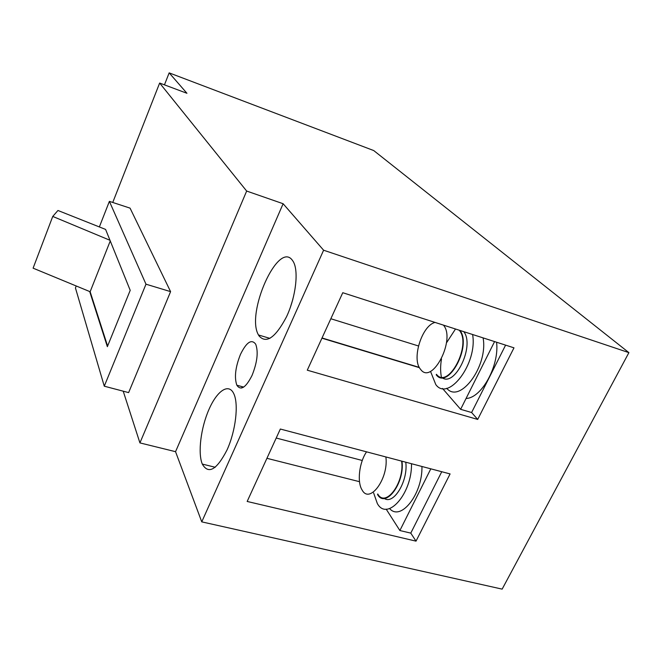 <?xml version="1.0" encoding="UTF-8"?>
<svg xmlns="http://www.w3.org/2000/svg" width="662" height="662" viewBox="0 0 662 662"><rect width="100%" height="100%" fill="white"/><g stroke="black" fill="none" stroke-linecap="round" stroke-linejoin="round"><path stroke-width="0.99" d="M430.805 468.828L399.881 530.535L410.779 533.125L441.753 471.716M399.881 530.535L386.169 509.128M411.499 463.723C412.12 493.811 387.146 521.788 377.323 503.509L373.625 492.933M405.765 462.2C408.363 480.744 393.625 505.238 384.308 498.42M401.627 461.108C404.813 482.399 385.541 508.317 377.737 493.96M401.975 461.199C404.987 483.012 385.408 508.987 377.514 494.431M385.872 456.946C388.842 478.303 369.71 504.436 362.155 490.07L362.147 490.07C356.884 482.151 359.226 462.44 366.549 451.832M421.942 466.478C422.637 494.026 400.775 521.648 389.628 508.582M494.58 341.584L460.628 409.323L471.609 412.517L505.594 345.134M460.628 409.323L442.497 388.437M472.602 334.509C477.798 363.372 448.29 402.198 435.77 384.539L430.854 372.185M441.38 377.009C440.338 371.564 440.371 365.548 441.496 358.961M446.469 342.875L455.497 329.006M463.814 331.687C474.977 345.862 454.868 387.618 441.951 377.613M459.205 330.197C472.105 344.422 448.282 390.009 436.457 374.311M460.016 330.462C472.047 346.16 447.901 390.472 436.217 374.808M443.432 325.125C456.019 339.308 432.253 385.251 420.751 369.57L420.287 368.991C411.532 358.572 422.058 325.406 435.058 322.427M483.094 337.893C488.366 366.036 459.867 404.341 446.718 388.28M112.747 202.456L159.65 83.048L246.661 191.053L139.922 442.903L175.546 451.683L201.753 521.863L323.61 250.219L283.121 203.731L175.546 451.683M246.661 191.053L283.121 203.731M252.081 375.354C257.295 362.213 258.494 351.803 255.681 344.149C251.535 338.754 246.454 342.188 240.447 354.443C235.399 367.153 234.191 377.406 236.831 385.201C240.761 390.985 245.85 387.7 252.081 375.354M258.941 335.783C266.215 344.149 275.425 337.786 286.563 316.693C295.955 296.7 298.91 270.617 293.15 261.416L292.339 260.232C278.098 240.43 245.594 313.482 258.494 334.98L258.941 335.783M202.266 464.004L202.299 464.087C208.422 474.687 216.664 469.979 227.025 449.97C235.78 430.788 238.841 403.994 233.769 393.667L233.554 393.22C228.365 382.967 216.921 391.077 208.944 409.497C200.892 427.776 197.69 452.825 202.266 464.004M164.449 84.852L169.166 72.87L373.724 150.555L628.9 352.639L502.144 589.13L201.753 521.863M628.9 352.639L323.61 250.219M280.332 429.034L247.166 501.457L416.017 541.144L450.086 473.926L280.332 429.034M307.276 370.19L477.699 419.435L513.985 347.831L342.759 292.712L307.276 370.19M159.65 83.048L186.941 93.284L169.166 72.87M123.215 391.184L139.922 442.903M99.358 226.942L109.387 201.356L130.066 208.133L170.589 291.636L128.627 392.607L104.273 386.194L75.443 287.953L76.221 285.984M109.991 240.289L52.745 216.433L57.95 210.483L105.597 229.424L130.207 290.337L107.36 346.673L89.701 291.553L90.148 291.735L110.256 240.951M109.387 201.356L145.979 284.188L104.273 386.194M170.589 291.636L145.979 284.188M90.148 291.735L107.6 346.077M52.745 216.433L33.1 268.168L89.701 291.553M466.081 398.458C481.572 398.218 499.454 365.805 496.591 342.229M292.894 299.183L290.279 307.582M416.017 541.144L410.779 533.125M241.647 388.031L242.234 386.691M477.699 419.435L471.609 412.517M359.516 481.688L266.927 458.311M362.28 460.479L276.211 438.037M419.451 367.683L321.931 338.191M418.458 345.969L330.843 318.745M269.939 338.373L258.494 334.98M419.294 367.393L322.038 337.968M215.266 467.264L202.299 464.087M243.69 387.096L236.831 385.201"/></g></svg>
